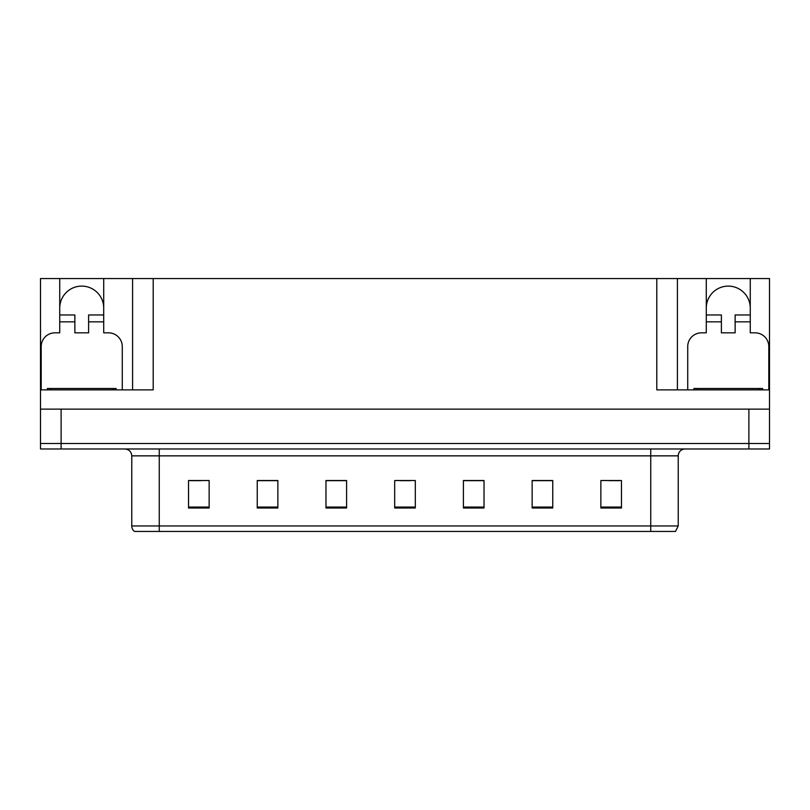 <?xml version="1.0" encoding="UTF-8"?>
<svg xmlns="http://www.w3.org/2000/svg" width="810" height="810" viewBox="0 0 810 810"><rect width="100%" height="100%" fill="white"/><g stroke="black" fill="none" stroke-linecap="round" stroke-linejoin="round"><path stroke-width="1.21" d="M59.737 308.104A21.991 21.991 0 0 1 81.729 286.112A21.991 21.991 0 0 1 103.72 308.104M41.188 389.883L41.188 346.589A13.74 13.74 0 0 1 54.928 332.839L59.737 332.839L59.737 321.843L74.864 321.843L74.864 332.839L88.604 332.839L88.604 321.843L103.72 321.843L103.72 278.549L656.799 278.549L656.799 389.883L769.5 389.883L769.5 409.121L40.5 409.121L40.5 443.485L61.114 443.485L40.5 443.485L40.5 448.983L61.114 448.983L61.114 443.485L748.885 443.485L61.114 443.485L61.114 409.121M74.864 321.843L74.864 314.979L59.737 314.979L59.737 278.549L40.5 278.549L40.5 389.883L153.201 389.883L153.201 278.549M40.5 389.883L40.5 409.121M61.114 448.983L769.5 448.983L769.5 443.485L748.885 443.485L769.5 443.485L769.5 409.121M687.72 389.883L687.72 346.589A13.74 13.74 0 0 1 701.47 332.839L706.279 332.839L706.279 321.843L721.396 321.843L721.396 332.839L735.136 332.839L735.136 321.843L750.262 321.843L750.262 278.549L769.5 278.549L769.5 389.883M132.587 278.549L132.587 389.883M656.799 278.549L677.413 278.549L677.413 389.883M677.413 278.549L706.279 278.549L706.279 321.843M750.262 278.549L706.279 278.549M59.737 278.549L103.72 278.549M750.262 308.104A21.991 21.991 0 0 0 728.271 286.112A21.991 21.991 0 0 0 706.279 308.104M678.233 525.953L675.489 531.451L650.744 531.451L650.744 525.953L678.233 525.953L678.233 455.858A6.875 6.875 0 0 1 685.108 448.983M650.744 531.451L134.511 531.451A6.875 6.875 0 0 1 131.767 525.953L131.767 455.858C131.352 451.676 129.063 449.388 124.892 448.983M621.472 508.012L621.472 480.522L600.858 480.522L600.858 508.012L621.472 508.012M552.754 508.012L552.754 480.522L532.14 480.522L532.14 508.012L552.754 508.012M484.026 508.012L484.026 480.522L463.411 480.522L463.411 508.012L484.026 508.012M209.142 508.012L209.142 480.522L188.527 480.522L188.527 508.012L209.142 508.012M277.86 508.012L277.86 480.522L257.246 480.522L257.246 508.012L277.86 508.012M346.589 508.012L346.589 480.522L325.974 480.522L325.974 508.012L346.589 508.012M415.307 508.012L415.307 480.522L394.693 480.522L394.693 508.012L415.307 508.012M638.24 531.451L171.76 531.451M552.137 480.664L543.409 480.664M533.101 480.664L552.754 480.664M609.241 480.664L619.549 480.664M342.741 480.664L334.014 480.664M257.246 480.664L276.899 480.664M266.591 480.664L257.863 480.664M190.451 480.664L200.758 480.664M475.986 480.664L467.259 480.664M399.846 480.664L410.154 480.664M346.589 480.664L325.974 480.664M484.026 480.664L463.411 480.664M103.72 321.843L103.72 332.839L108.53 332.839A13.74 13.74 0 0 1 122.28 346.589L122.28 389.883M103.72 314.979L88.604 314.979L88.604 321.843M59.737 314.979L59.737 321.843M721.396 321.843L721.396 314.979L706.279 314.979M750.262 321.843L750.262 332.839L755.072 332.839A13.74 13.74 0 0 1 768.812 346.589L768.812 389.883M750.262 314.979L735.136 314.979L735.136 321.843M47.375 389.883L47.375 388.506L116.093 388.506L116.093 389.883M693.907 389.883L693.907 388.506L762.625 388.506L762.625 389.883L762.625 388.506M748.885 409.121L748.885 448.983M650.744 448.983L650.744 455.858L131.767 455.858M678.233 455.858L650.744 455.858L650.744 525.953L159.256 525.953L159.256 531.451M131.767 525.953L159.256 525.953L159.256 448.983M415.307 507.06L394.693 507.06M346.589 507.06L325.974 507.06M277.86 507.06L257.246 507.06M209.142 507.06L188.527 507.06M484.026 507.06L463.411 507.06M552.754 507.06L532.14 507.06M621.472 507.06L600.858 507.06M50.807 388.506L50.807 389.883M112.661 388.506L112.661 389.883M697.339 388.506L697.339 389.883M759.193 388.506L759.193 389.883"/></g></svg>
